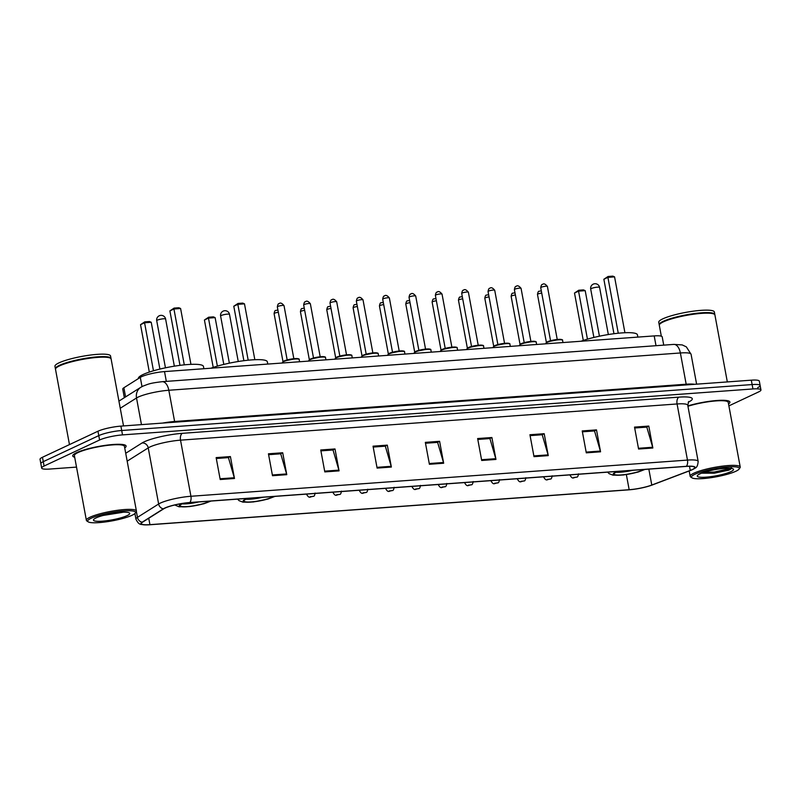 <?xml version="1.0" encoding="UTF-8"?>
<svg xmlns="http://www.w3.org/2000/svg" width="801" height="801" viewBox="0 0 801 801"><rect width="100%" height="100%" fill="white"/><g stroke="black" fill="none" stroke-linecap="round" stroke-linejoin="round"><path stroke-width="1.2" d="M124.335 397.686L122.753 389.116A16.971 2.884 -10.5 0 1 123.885 387.754L140.295 377.391A16.971 2.884 -10.5 0 1 141.587 376.7A16.971 2.884 -10.5 0 1 164.515 371.594L654.197 335.909A16.971 2.884 -10.5 0 1 662.207 336.881L663.739 345.131M757.716 387.584A16.971 2.884 169.5 0 0 760.139 385.531L759.328 381.156A16.971 2.884 169.5 0 0 751.308 380.175L120.891 426.122A16.971 2.884 169.5 0 0 97.952 431.228L42.473 457.261A16.971 2.884 169.5 0 0 40.05 459.313L40.861 463.699A16.971 2.884 169.5 0 1 43.284 461.646A16.971 2.884 169.5 0 0 40.861 463.699L41.672 468.084A16.971 2.884 169.5 0 0 49.692 469.056L76.516 467.103M728.89 405.877L758.527 391.969A16.971 2.884 169.5 0 0 760.95 389.917A16.971 2.884 169.5 0 0 752.94 388.946L122.513 434.893A16.971 2.884 169.5 0 0 99.584 439.999L98.773 435.614L43.284 461.646L98.773 435.614A16.971 2.884 169.5 0 1 121.702 430.507A16.971 2.884 169.5 0 0 98.773 435.614L97.952 431.228M752.94 388.946L752.129 384.56L121.702 430.507L752.129 384.56A16.971 2.884 169.5 0 1 760.139 385.531A16.971 2.884 169.5 0 0 752.129 384.56L751.308 380.175M76.596 452.665A27.144 4.616 169.5 0 0 72.721 455.949A27.144 4.616 169.5 0 0 74.683 457.221A27.144 4.616 169.5 0 1 72.721 455.949A27.144 4.616 169.5 0 1 76.596 452.665A27.144 4.616 169.5 0 1 106.213 445.236A27.144 4.616 169.5 0 1 126.107 446.057A27.144 4.616 169.5 0 0 106.213 445.236A27.144 4.616 169.5 0 0 76.596 452.665M165.126 508.064A18.103 3.084 -10.5 0 1 189.597 502.617L686.137 466.422A18.103 3.084 -10.5 0 1 694.677 467.464A18.103 3.084 -10.5 0 1 690.262 470.427L651.784 485.046A18.103 3.084 -10.5 0 1 629.165 489.721L149.927 524.655A18.103 3.084 -10.5 0 1 141.376 523.614A18.103 3.084 -10.5 0 1 142.588 522.162L163.754 508.795A18.103 3.084 -10.5 0 1 165.126 508.064M164.746 508.084A18.553 3.154 169.5 0 0 163.344 508.845L142.167 522.202A18.553 3.154 169.5 0 0 144.811 524.875A18.553 3.154 169.5 0 0 149.697 524.765L628.935 489.832A18.553 3.154 169.5 0 0 652.124 485.036L690.592 470.417A18.553 3.154 169.5 0 0 691.924 469.877A18.553 3.154 169.5 0 0 686.367 466.312L189.827 502.507A18.553 3.154 169.5 0 0 164.746 508.084M634.692 428.004L646.818 427.123L652.675 447.248A4.526 2.433 85.8 0 1 652.855 447.999L648.79 426.072L634.522 427.113L638.587 449.031L652.855 447.999M646.507 427.143L648.79 426.072M582.387 431.819L594.522 430.938L600.38 451.063A4.526 2.433 85.8 0 1 600.55 451.804L596.495 429.887L582.227 430.928L586.292 452.845L600.55 451.804M594.212 430.958L596.495 429.887M530.092 435.634L542.217 434.743L548.074 454.878A4.526 2.433 85.8 0 1 548.254 455.619L544.189 433.701L529.932 434.743L533.997 456.66L548.254 455.619M541.917 434.773L544.189 433.701M477.796 439.439L489.922 438.558L495.779 458.683A4.526 2.433 85.8 0 1 495.959 459.434L491.894 437.516L477.636 438.548L481.691 460.475L495.959 459.434M489.621 438.578L491.894 437.516M216.31 458.502L228.435 457.611L234.292 477.746A4.526 2.433 85.8 0 1 234.473 478.487L230.408 456.57L216.14 457.611L220.205 479.529L234.473 478.487M228.135 457.641L230.408 456.57M268.605 454.688L280.73 453.807L286.588 473.932A4.526 2.433 85.8 0 1 286.768 474.673L282.703 452.755L268.445 453.797L272.5 475.714L286.768 474.673M280.43 453.827L282.703 452.755M320.901 450.873L333.026 449.992L338.893 470.117A4.526 2.433 85.8 0 1 339.063 470.868L334.998 448.95L320.74 449.982L324.805 471.909L339.063 470.868M332.725 450.012L334.998 448.95M373.206 447.068L385.331 446.177L391.188 466.312A4.526 2.433 85.8 0 1 391.359 467.053L387.304 445.136L373.036 446.177L377.101 468.094L391.359 467.053M385.021 446.207L387.304 445.136M425.501 443.253L437.626 442.372L443.484 462.497A4.526 2.433 85.8 0 1 443.664 463.238L439.599 441.321L425.331 442.362L429.396 464.28L443.664 463.238M437.316 442.392L439.599 441.321M124.726 447.949A27.144 4.616 169.5 0 0 126.107 446.057A27.144 4.616 169.5 0 1 124.726 447.949M728.53 403.944A27.144 4.616 169.5 0 0 729.901 402.052A27.144 4.616 169.5 0 0 715.153 400.65A27.144 4.616 169.5 0 0 687.869 405.907A27.144 4.616 169.5 0 1 715.153 400.65A27.144 4.616 169.5 0 1 729.901 402.052A27.144 4.616 169.5 0 1 728.53 403.944M99.584 439.999L44.095 466.032A16.971 2.884 169.5 0 0 41.672 468.084M132.045 515.273A24.32 4.135 169.5 0 0 135.279 513.101A24.32 4.135 169.5 0 0 119.669 511.348A24.32 4.135 169.5 0 0 91.154 518.247A24.32 4.135 169.5 0 0 88.18 521.831A24.32 4.135 169.5 0 0 107.544 521.641A24.32 4.135 169.5 0 0 132.045 515.273M135.279 513.101L136.18 511.829A25.452 4.335 169.5 0 0 136.42 511.028A25.452 4.335 169.5 0 0 117.767 510.257A25.452 4.335 169.5 0 0 90.002 517.226A25.452 4.335 169.5 0 0 86.378 520.3A25.452 4.335 169.5 0 0 86.888 520.97L88.18 521.831M136.42 511.028L124.435 446.367A25.452 4.335 169.5 0 0 105.782 445.596A25.452 4.335 169.5 0 0 78.017 452.565A25.452 4.335 169.5 0 0 74.393 455.639L86.378 520.3M123.524 425.932L111.119 358.998A28.275 4.816 169.5 0 0 110.548 358.257A28.275 4.816 169.5 0 0 88.04 358.478A28.275 4.816 169.5 0 0 59.544 365.877A28.275 4.816 169.5 0 0 55.78 368.41A28.275 4.816 169.5 0 0 55.509 369.301L69.467 444.595M110.548 358.257L110.228 358.037A27.995 4.766 169.5 0 0 87.94 358.257A27.995 4.766 169.5 0 0 59.735 365.586A27.995 4.766 169.5 0 0 56 368.09L55.78 368.41M111.019 358.728A28.275 4.816 169.5 0 0 111.019 358.447A28.275 4.816 169.5 0 0 90.293 357.596A28.275 4.816 169.5 0 0 59.444 365.336A28.275 4.816 169.5 0 0 55.409 368.75A28.275 4.816 169.5 0 0 55.509 369.021M111.019 358.447L110.558 355.984A28.275 4.816 169.5 0 0 89.832 355.133A28.275 4.816 169.5 0 0 58.984 362.863A28.275 4.816 169.5 0 0 54.949 366.287L55.409 368.75M96.1 517.887A18.443 3.134 169.5 0 0 93.647 519.539A18.443 3.134 169.5 0 0 105.482 520.86A18.443 3.134 169.5 0 0 127.099 515.634A18.443 3.134 169.5 0 0 129.361 512.92A18.443 3.134 169.5 0 0 114.683 513.061A18.443 3.134 169.5 0 0 96.1 517.887M103.249 515.433L122.513 512.36M120.561 512.38L106.793 514.552M183.499 503.298A15.269 2.603 169.5 0 0 182.258 503.839A15.269 2.603 169.5 0 0 180.075 505.681A15.269 2.603 169.5 0 0 191.269 506.142A15.269 2.603 169.5 0 0 207.93 501.967A15.269 2.603 169.5 0 0 209.341 501.176M182.157 503.879A15.269 2.603 169.5 0 0 198.768 501.947M203.875 368.73L203.454 366.447A33.081 5.627 169.5 0 0 179.204 365.456A33.081 5.627 169.5 0 0 143.109 374.508A33.081 5.627 169.5 0 0 138.383 378.513L138.403 378.583M174.107 308.095L173.937 308.996L169.892 310.888L174.107 308.095L178.863 307.754L180.595 308.505L173.937 308.996L184.29 364.855M169.892 310.888L179.985 365.356M180.595 308.505L190.948 364.365M144.741 321.872L144.57 322.763L140.525 324.665L144.741 321.872L149.497 321.531L151.229 322.282L144.57 322.763L153.472 370.783M140.525 324.665L149.316 372.085M151.229 322.282L159.9 369.071M735.839 471.268A24.32 4.135 169.5 0 0 739.083 469.096A24.32 4.135 169.5 0 0 723.473 467.343A24.32 4.135 169.5 0 0 694.958 474.242A24.32 4.135 169.5 0 0 691.974 477.827A24.32 4.135 169.5 0 0 711.338 477.636A24.32 4.135 169.5 0 0 735.839 471.268M739.083 469.096L739.984 467.824A25.452 4.335 169.5 0 0 740.224 467.023A25.452 4.335 169.5 0 0 721.571 466.252A25.452 4.335 169.5 0 0 693.806 473.221A25.452 4.335 169.5 0 0 690.172 476.295A25.452 4.335 169.5 0 0 690.682 476.965L691.974 477.827M740.224 467.023L728.239 402.362A25.452 4.335 169.5 0 0 713.911 401.091A25.452 4.335 169.5 0 0 687.939 406.257M727.328 381.927L714.923 314.993A28.275 4.816 169.5 0 0 714.352 314.252A28.275 4.816 169.5 0 0 691.834 314.473A28.275 4.816 169.5 0 0 663.338 321.872A28.275 4.816 169.5 0 0 659.573 324.405A28.275 4.816 169.5 0 0 659.313 325.296L661.326 336.19M714.352 314.252L714.031 314.032A27.995 4.766 169.5 0 0 691.734 314.252A27.995 4.766 169.5 0 0 663.528 321.581A27.995 4.766 169.5 0 0 659.804 324.085L659.573 324.405M714.822 314.723A28.275 4.816 169.5 0 0 714.822 314.443A28.275 4.816 169.5 0 0 694.097 313.591A28.275 4.816 169.5 0 0 663.238 321.331A28.275 4.816 169.5 0 0 659.213 324.745A28.275 4.816 169.5 0 0 659.303 325.016M714.822 314.443L714.362 311.979A28.275 4.816 169.5 0 0 693.636 311.128A28.275 4.816 169.5 0 0 662.787 318.858A28.275 4.816 169.5 0 0 658.752 322.282L659.213 324.745M701.556 473.181L714.332 473.201L729.1 470.017C731.203 469.016 731.914 468.225 731.223 467.624M699.894 473.882A18.443 3.134 169.5 0 0 697.441 475.534A18.443 3.134 169.5 0 0 709.275 476.855A18.443 3.134 169.5 0 0 730.902 471.629A18.443 3.134 169.5 0 0 733.155 468.915A18.443 3.134 169.5 0 0 718.477 469.056A18.443 3.134 169.5 0 0 699.894 473.882M727.078 468.225L722.472 468.585M731.023 468.325L714.342 472.019L703.749 472.4M728.59 470.247L714.512 472.89L701.866 473.061M248.21 498.342A15.269 2.603 169.5 0 0 246.147 499.183A15.269 2.603 169.5 0 0 243.975 501.025A15.269 2.603 169.5 0 0 255.169 501.486A15.269 2.603 169.5 0 0 271.829 497.311A15.269 2.603 169.5 0 0 273.241 496.52M246.057 499.223A15.269 2.603 169.5 0 0 262.668 497.291M267.774 364.075L267.344 361.792A33.081 5.627 169.5 0 0 246.247 360.41A33.081 5.627 169.5 0 0 210.983 368.21M238.007 303.439L237.837 304.34L233.792 306.232L238.007 303.439L242.753 303.098L244.485 303.849L237.837 304.34L248.19 360.2M233.792 306.232L243.884 360.7M244.485 303.849L254.838 359.709M208.64 317.216L208.47 318.107L204.425 320.01L208.64 317.216L213.396 316.866L215.129 317.627L208.47 318.107L217.371 366.127M204.425 320.01L213.216 367.429M215.129 317.627L223.799 364.415M618.282 471.368A15.269 2.603 169.5 0 0 616.229 472.21A15.269 2.603 169.5 0 0 614.047 474.052A15.269 2.603 169.5 0 0 625.241 474.512A15.269 2.603 169.5 0 0 641.901 470.337A15.269 2.603 169.5 0 0 643.313 469.546M616.139 472.25A15.269 2.603 169.5 0 0 632.75 470.317M637.846 337.101L637.426 334.818A33.081 5.627 169.5 0 0 616.329 333.436A33.081 5.627 169.5 0 0 581.065 341.236M608.079 276.475L607.909 277.366L603.864 279.259L608.079 276.475L612.835 276.125L614.567 276.876L607.909 277.366L618.262 333.226M603.864 279.259L613.956 333.727M614.567 276.876L624.92 332.735M578.722 290.242L578.552 291.143L574.507 293.036L578.722 290.242L583.468 289.902L585.201 290.653L578.552 291.143L587.443 339.153M574.507 293.036L583.288 340.455M585.201 290.653L593.881 337.441M141.997 386.603L140.295 377.391M166.328 381.386L164.515 371.594M125.577 396.906L123.885 387.754M656.009 345.702L654.197 335.909M174.798 422.197A2.824 1.522 85.8 0 1 174.608 421.496L686.177 384.21L680.379 352.971A11.314 6.088 -94.2 0 0 673.781 344.4L682.212 344.921L686.337 346.863L691.073 354.272A22.618 3.855 169.5 0 0 680.379 352.971L168.821 390.257A22.618 3.855 169.5 0 0 138.243 397.066A22.618 3.855 169.5 0 0 136.52 397.987L141.457 424.62M162.593 423.088A22.618 3.855 -10.5 0 1 174.608 421.496L168.821 390.257A11.314 6.088 -94.2 0 0 162.213 381.687L673.781 344.4M42.473 457.261L44.095 466.032M120.891 426.122L122.513 434.893M118.928 401.111L140.856 387.263A11.314 10.253 57.7 0 0 136.52 397.987L120.25 408.26M686.357 384.911A2.824 1.522 85.8 0 1 686.177 384.21A22.618 3.855 -10.5 0 1 694.577 384.31M125.717 453.276L142.037 442.983A28.275 4.816 -10.5 0 1 182.408 433.321L678.948 397.136A5.657 3.044 -94.2 0 0 677.075 403.964L180.525 440.16A22.618 3.855 169.5 0 0 149.947 446.968A22.618 3.855 169.5 0 0 148.235 447.889L127.179 461.166M678.948 397.136A28.275 4.816 -10.5 0 1 688.269 402.182A28.275 4.816 -10.5 0 1 688.219 402.202M687.759 405.266A22.618 3.855 169.5 0 0 677.075 403.964L687.468 460.084A22.618 3.855 -10.5 0 1 698.152 461.376L687.759 405.266L688.76 401.481M144.811 524.875C141.126 523.934 139.254 525.997 135.95 519.178A22.618 3.855 -10.5 0 1 137.462 517.356L158.638 503.999A22.618 3.855 -10.5 0 1 160.35 503.078A22.618 3.855 -10.5 0 1 190.928 496.27A5.657 3.044 85.8 0 1 189.827 502.507M163.344 508.845A5.657 5.126 57.7 0 1 158.638 503.999L148.235 447.889A5.657 5.126 -122.3 0 0 142.037 442.983M136.37 511.489L137.462 517.356A5.657 5.126 57.7 0 0 142.167 522.202M686.367 466.312A5.657 3.044 -94.2 0 0 687.468 460.084L190.928 496.27L180.525 440.16A5.657 3.044 -94.2 0 1 182.408 433.321M629.165 489.721L626.362 474.592M651.784 485.046L648.84 469.146M690.262 470.427L689.491 466.282M149.927 524.655L148.746 518.277M443.484 462.497L429.256 463.539M391.188 466.312L376.961 467.343M338.893 470.117L324.665 471.158M286.588 473.932L272.37 474.973M234.292 477.746L220.065 478.778M495.779 458.683L481.551 459.724M548.074 454.878L533.856 455.909M600.38 451.063L586.152 452.104M652.675 447.248L638.447 448.29M182.548 503.449A16.12 2.743 169.5 0 0 181.537 503.889A16.12 2.743 169.5 0 0 186.853 506.763A16.12 2.743 169.5 0 0 208.64 501.917A16.12 2.743 169.5 0 0 210.072 501.126M163.484 318.788A4.526 0.771 -10.5 0 1 165.617 319.048A4.526 4.526 0 0 0 160.841 315.364A4.526 4.526 0 0 0 156.716 320.7A4.526 0.771 -10.5 0 1 157.366 320.15A4.526 0.771 -10.5 0 1 163.484 318.788M247.479 498.392A16.12 2.743 169.5 0 0 245.436 499.233A16.12 2.743 169.5 0 0 250.753 502.107A16.12 2.743 169.5 0 0 272.54 497.261A16.12 2.743 169.5 0 0 273.972 496.46M227.384 314.132A4.526 0.771 -10.5 0 1 229.517 314.392A4.526 4.526 0 0 0 224.741 310.708A4.526 4.526 0 0 0 220.615 316.045A4.526 0.771 -10.5 0 1 221.266 315.494A4.526 0.771 -10.5 0 1 227.384 314.132M617.551 471.419A16.12 2.743 169.5 0 0 615.518 472.26A16.12 2.743 169.5 0 0 620.825 475.133A16.12 2.743 169.5 0 0 642.612 470.287A16.12 2.743 169.5 0 0 644.044 469.496M597.456 287.159A4.526 0.771 -10.5 0 1 599.589 287.419A4.526 4.526 0 0 0 594.813 283.734A4.526 4.526 0 0 0 590.697 289.071A4.526 0.771 -10.5 0 1 591.338 288.52A4.526 0.771 -10.5 0 1 597.456 287.159M283.694 361.571A8.481 1.442 169.5 0 0 282.493 362.603L283.934 361.031L296.68 358.538C298.633 358.668 299.464 358.998 299.173 359.509A8.481 1.442 169.5 0 0 292.956 359.259A8.481 1.442 169.5 0 0 283.694 361.571M277.817 306.463A3.394 0.581 169.5 0 0 277.336 306.873C277.767 304.51 278.317 303.469 278.998 303.729C280.25 302.418 281.922 303.048 284.015 305.642A3.394 0.581 169.5 0 0 281.521 305.541A3.394 0.581 169.5 0 0 277.817 306.463M284.075 360.991A7.92 1.352 -10.5 0 1 292.816 358.818A7.92 1.352 -10.5 0 1 298.523 359.098M310.037 359.659A8.481 1.442 169.5 0 0 308.826 360.68L310.277 359.108L323.023 356.615C324.966 356.745 325.797 357.076 325.506 357.586A8.481 1.442 169.5 0 0 319.289 357.336A8.481 1.442 169.5 0 0 310.037 359.659M304.16 304.55A3.394 0.581 169.5 0 0 303.679 304.961C304.1 302.588 304.66 301.546 305.341 301.817C306.583 300.495 308.255 301.136 310.347 303.719A3.394 0.581 169.5 0 0 307.864 303.619A3.394 0.581 169.5 0 0 304.16 304.55M310.408 359.078A7.92 1.352 -10.5 0 1 319.158 356.896A7.92 1.352 -10.5 0 1 324.856 357.186M336.38 357.737A8.481 1.442 169.5 0 0 335.168 358.768L336.61 357.186L349.356 354.693C351.309 354.833 352.14 355.153 351.849 355.674A8.481 1.442 169.5 0 0 345.631 355.414A8.481 1.442 169.5 0 0 336.38 357.737M330.503 302.628A3.394 0.581 169.5 0 0 330.012 303.038C330.443 300.675 330.993 299.624 331.674 299.894C332.926 298.583 334.598 299.214 336.69 301.797A3.394 0.581 169.5 0 0 334.197 301.697A3.394 0.581 169.5 0 0 330.503 302.628M336.75 357.156A7.92 1.352 -10.5 0 1 345.491 354.973A7.92 1.352 -10.5 0 1 351.198 355.264M362.713 355.814A8.481 1.442 169.5 0 0 361.501 356.845L362.953 355.274L375.699 352.78C377.641 352.911 378.472 353.231 378.192 353.752A8.481 1.442 169.5 0 0 371.974 353.491A8.481 1.442 169.5 0 0 362.713 355.814M356.835 300.705A3.394 0.581 169.5 0 0 356.355 301.116C356.785 298.753 357.336 297.702 358.017 297.972C359.259 296.66 360.931 297.291 363.023 299.884A3.394 0.581 169.5 0 0 360.54 299.774A3.394 0.581 169.5 0 0 356.835 300.705M363.093 355.233A7.92 1.352 -10.5 0 1 371.834 353.051A7.92 1.352 -10.5 0 1 377.531 353.341M389.056 353.902A8.481 1.442 169.5 0 0 387.844 354.923L389.286 353.351L402.032 350.858C403.984 350.988 404.815 351.319 404.525 351.829A8.481 1.442 169.5 0 0 398.307 351.579A8.481 1.442 169.5 0 0 389.056 353.902M383.178 298.783A3.394 0.581 169.5 0 0 382.698 299.194C383.118 296.831 383.669 295.789 384.35 296.05C385.601 294.738 387.273 295.379 389.366 297.962A3.394 0.581 169.5 0 0 386.883 297.862A3.394 0.581 169.5 0 0 383.178 298.783M389.426 353.311A7.92 1.352 -10.5 0 1 398.167 351.138A7.92 1.352 -10.5 0 1 403.874 351.429M415.399 351.979A8.481 1.442 169.5 0 0 414.187 353.001L415.629 351.429L428.375 348.936C430.327 349.066 431.158 349.396 430.868 349.917A8.481 1.442 169.5 0 0 424.65 349.657A8.481 1.442 169.5 0 0 415.399 351.979M409.521 296.871A3.394 0.581 169.5 0 0 409.031 297.281C409.461 294.918 410.012 293.867 410.693 294.137C411.944 292.816 413.616 293.456 415.709 296.04A3.394 0.581 169.5 0 0 413.216 295.939A3.394 0.581 169.5 0 0 409.521 296.871M415.769 351.399A7.92 1.352 -10.5 0 1 424.51 349.216A7.92 1.352 -10.5 0 1 430.217 349.506M441.731 350.057A8.481 1.442 169.5 0 0 440.52 351.088L441.972 349.516L454.718 347.013C456.66 347.153 457.491 347.474 457.201 347.994A8.481 1.442 169.5 0 0 450.983 347.734A8.481 1.442 169.5 0 0 441.731 350.057M435.854 294.948A3.394 0.581 169.5 0 0 435.374 295.359C435.794 292.996 436.355 291.944 437.036 292.215C438.277 290.903 439.949 291.534 442.042 294.117A3.394 0.581 169.5 0 0 439.559 294.017A3.394 0.581 169.5 0 0 435.854 294.948M442.102 349.476A7.92 1.352 -10.5 0 1 450.853 347.294A7.92 1.352 -10.5 0 1 456.55 347.584M468.074 348.135A8.481 1.442 169.5 0 0 466.863 349.166L468.305 347.594L481.051 345.101C483.003 345.231 483.834 345.551 483.544 346.072A8.481 1.442 169.5 0 0 477.326 345.822A8.481 1.442 169.5 0 0 468.074 348.135M462.197 293.026A3.394 0.581 169.5 0 0 461.706 293.436C462.137 291.073 462.688 290.022 463.368 290.292C464.62 288.981 466.292 289.612 468.385 292.205A3.394 0.581 169.5 0 0 465.892 292.105A3.394 0.581 169.5 0 0 462.197 293.026M468.445 347.554A7.92 1.352 -10.5 0 1 477.186 345.371A7.92 1.352 -10.5 0 1 482.893 345.662M494.407 346.222A8.481 1.442 169.5 0 0 493.196 347.244L494.648 345.672L507.393 343.178C509.336 343.309 510.167 343.639 509.887 344.15A8.481 1.442 169.5 0 0 503.669 343.899A8.481 1.442 169.5 0 0 494.407 346.222M488.53 291.113A3.394 0.581 169.5 0 0 488.049 291.524C488.48 289.151 489.031 288.11 489.711 288.38C490.953 287.058 492.625 287.699 494.718 290.282A3.394 0.581 169.5 0 0 492.235 290.182A3.394 0.581 169.5 0 0 488.53 291.113M494.788 345.631A7.92 1.352 -10.5 0 1 503.529 343.459A7.92 1.352 -10.5 0 1 509.226 343.749M520.75 344.3A8.481 1.442 169.5 0 0 519.539 345.321L520.98 343.749L533.726 341.256C535.679 341.396 536.51 341.717 536.219 342.237A8.481 1.442 169.5 0 0 530.002 341.977A8.481 1.442 169.5 0 0 520.75 344.3M514.873 289.191A3.394 0.581 169.5 0 0 514.392 289.602C514.813 287.239 515.363 286.187 516.044 286.458C517.296 285.136 518.968 285.777 521.061 288.36A3.394 0.581 169.5 0 0 518.577 288.26A3.394 0.581 169.5 0 0 514.873 289.191M521.121 343.719A7.92 1.352 -10.5 0 1 529.861 341.536A7.92 1.352 -10.5 0 1 535.569 341.827M547.093 342.377A8.481 1.442 169.5 0 0 545.882 343.409L547.323 341.837L560.069 339.334C562.022 339.474 562.853 339.794 562.562 340.315A8.481 1.442 169.5 0 0 556.345 340.055A8.481 1.442 169.5 0 0 547.093 342.377M541.216 287.269A3.394 0.581 169.5 0 0 540.725 287.679C541.156 285.316 541.706 284.265 542.387 284.535C543.639 283.224 545.311 283.854 547.403 286.448A3.394 0.581 169.5 0 0 544.91 286.337A3.394 0.581 169.5 0 0 541.216 287.269M547.463 341.797A7.92 1.352 -10.5 0 1 556.204 339.614A7.92 1.352 -10.5 0 1 561.912 339.904M278.337 312.27A3.394 0.581 169.5 0 0 274.573 313.211A3.394 0.581 169.5 0 0 274.092 313.622L282.983 361.591M306.673 494.077L306.773 494.607A4.245 0.721 -10.5 0 1 307.384 494.097A4.245 0.721 -10.5 0 1 307.544 494.017M312.64 496.49L310.267 496.66L312.64 496.49M304.68 310.347A3.394 0.581 169.5 0 0 300.916 311.289A3.394 0.581 169.5 0 0 300.435 311.699L309.326 359.669M333.016 492.164L333.116 492.685A4.245 0.721 -10.5 0 1 333.717 492.174A4.245 0.721 -10.5 0 1 333.887 492.094M338.983 494.567L336.6 494.738L338.983 494.567M331.013 308.435A3.394 0.581 169.5 0 0 327.259 309.366A3.394 0.581 169.5 0 0 326.768 309.777L335.659 357.747M359.359 490.242L359.449 490.763A4.245 0.721 -10.5 0 1 360.06 490.252A4.245 0.721 -10.5 0 1 360.23 490.182M365.316 492.645L362.943 492.825L365.316 492.645M357.356 306.513A3.394 0.581 169.5 0 0 353.591 307.444A3.394 0.581 169.5 0 0 353.111 307.854L362.002 355.834M385.692 488.32L385.792 488.85A4.245 0.721 -10.5 0 1 386.392 488.33A4.245 0.721 -10.5 0 1 386.563 488.26M391.659 490.723L389.276 490.903L391.659 490.723M383.689 304.59A3.394 0.581 169.5 0 0 379.934 305.531A3.394 0.581 169.5 0 0 379.444 305.942L388.335 353.912M412.034 486.407L412.135 486.928A4.245 0.721 -10.5 0 1 412.735 486.417A4.245 0.721 -10.5 0 1 412.905 486.337M418.002 488.81L415.619 488.98L418.002 488.81M410.032 302.668A3.394 0.581 169.5 0 0 406.267 303.609A3.394 0.581 169.5 0 0 405.787 304.02L414.678 351.989M438.367 484.485L438.467 485.005A4.245 0.721 -10.5 0 1 439.078 484.495A4.245 0.721 -10.5 0 1 439.238 484.415M444.335 486.888L441.962 487.058L444.335 486.888M436.375 300.755A3.394 0.581 169.5 0 0 432.61 301.687A3.394 0.581 169.5 0 0 432.129 302.097L441.021 350.067M464.71 482.562L464.81 483.093A4.245 0.721 -10.5 0 1 465.411 482.572A4.245 0.721 -10.5 0 1 465.581 482.502M470.678 484.965L468.295 485.146L470.678 484.965M462.708 298.833A3.394 0.581 169.5 0 0 458.953 299.774A3.394 0.581 169.5 0 0 458.462 300.185L467.353 348.155M491.053 480.64L491.143 481.171A4.245 0.721 -10.5 0 1 491.754 480.66A4.245 0.721 -10.5 0 1 491.924 480.58M497.01 483.053L494.638 483.223L497.01 483.053M489.051 296.911A3.394 0.581 169.5 0 0 485.286 297.852A3.394 0.581 169.5 0 0 484.805 298.262L493.696 346.232M517.386 478.728L517.486 479.248A4.245 0.721 -10.5 0 1 518.087 478.738A4.245 0.721 -10.5 0 1 518.257 478.658M523.353 481.131L520.98 481.301L523.353 481.131M515.383 294.998A3.394 0.581 169.5 0 0 511.629 295.929A3.394 0.581 169.5 0 0 511.138 296.34L520.029 344.31M543.729 476.805L543.829 477.326A4.245 0.721 -10.5 0 1 544.43 476.815A4.245 0.721 -10.5 0 1 544.6 476.745M549.696 479.208L547.313 479.378L549.696 479.208M541.726 293.076A3.394 0.581 169.5 0 0 537.962 294.007A3.394 0.581 169.5 0 0 537.481 294.418L546.372 342.387M570.062 474.883L570.162 475.414A4.245 0.721 -10.5 0 1 570.773 474.893A4.245 0.721 -10.5 0 1 570.943 474.823M576.029 477.286L573.656 477.466L576.029 477.286M140.856 387.263L142.948 386.132C148.515 384.15 148.816 383.279 162.213 381.687M691.073 354.272L696.61 384.16M691.924 469.877C695.028 467.694 697.551 468.885 698.152 461.376M760.95 389.917L760.139 385.531M135.95 519.178L134.908 513.521M174.748 504.98L179.074 506.813L189.366 506.622L203.965 503.729L211.023 501.056M174.348 366.167L165.617 319.048M165.457 367.819L156.716 320.7M689.18 470.958L690.172 476.295M237.557 499.123L239.048 500.645L242.973 502.157L253.266 501.967L267.864 499.073L274.923 496.4M238.247 361.511L229.517 314.392M229.356 363.163L220.615 316.045M607.639 472.149L609.12 473.671L613.045 475.183L623.338 475.003L637.946 472.099L644.995 469.426M608.329 334.538L599.589 287.419M599.428 336.19L590.697 289.071M277.336 306.873L287.169 359.919M299.173 359.509L299.584 361.752M284.015 305.642L293.837 358.688M303.679 304.961L313.511 357.997M325.506 357.586L325.927 359.829M310.347 303.719L320.18 356.765M330.012 303.038L339.844 356.085M351.849 355.674L352.27 357.917M336.69 301.797L346.523 354.843M356.355 301.116L366.187 354.162M378.192 353.752L378.603 355.994M363.023 299.884L372.855 352.921M382.698 299.194L392.52 352.24M404.525 351.829L404.946 354.072M389.366 297.962L399.198 351.008M409.031 297.281L418.863 350.317M430.868 349.917L431.278 352.15M415.709 296.04L425.541 349.086M435.374 295.359L445.206 348.405M457.201 347.994L457.621 350.237M442.042 294.117L451.874 347.163M461.706 293.436L471.539 346.483M483.544 346.072L483.964 348.315M468.385 292.205L478.217 345.241M488.049 291.524L497.882 344.56M509.887 344.15L510.297 346.392M494.718 290.282L504.55 343.329M514.392 289.602L524.214 342.648M536.219 342.237L536.64 344.48M521.061 288.36L530.893 341.406M540.725 287.679L550.557 340.725M562.562 340.315L562.973 342.558M547.403 286.448L557.236 339.484M277.927 310.037L275.754 310.478C275.073 310.207 274.523 311.249 274.092 313.622M315.113 493.056C314.703 495.449 314.112 496.54 313.331 496.31C310.117 496.4 309.496 499.123 306.773 494.607M304.26 308.115L302.087 308.555C301.406 308.285 300.856 309.336 300.435 311.699M341.456 491.143C341.036 493.536 340.445 494.618 339.674 494.387C336.45 494.477 335.839 497.201 333.116 492.685M330.603 306.192L328.43 306.633C327.749 306.362 327.198 307.414 326.768 309.777M367.789 489.221C367.379 491.614 366.788 492.695 366.017 492.465C362.793 492.555 362.172 495.278 359.449 490.763M356.936 304.27L354.773 304.71C354.092 304.45 353.531 305.491 353.111 307.854M394.132 487.298C393.722 489.691 393.121 490.773 392.35 490.552C389.126 490.643 388.515 493.366 385.792 488.85M383.279 302.357L381.106 302.798C380.425 302.528 379.874 303.579 379.444 305.942M420.475 485.386C420.054 487.779 419.464 488.86 418.693 488.63C415.469 488.72 414.848 491.444 412.135 486.928M409.621 300.435L407.449 300.876C406.768 300.605 406.217 301.657 405.787 304.02M446.808 483.464C446.397 485.857 445.807 486.938 445.026 486.708C441.812 486.798 441.191 489.521 438.467 485.005M435.954 298.513L433.782 298.953C433.101 298.683 432.55 299.734 432.129 302.097M473.151 481.541C472.73 483.934 472.139 485.016 471.368 484.785C468.144 484.875 467.534 487.599 464.81 483.093M462.297 296.59L460.124 297.041C459.444 296.77 458.893 297.812 458.462 300.185M499.484 479.619C499.073 482.012 498.482 483.093 497.711 482.873C494.487 482.963 493.867 485.686 491.143 481.171M488.63 294.678L486.467 295.118C485.786 294.848 485.226 295.899 484.805 298.262M525.826 477.706C525.416 480.099 524.815 481.181 524.044 480.95C520.83 481.041 520.209 483.764 517.486 479.248M514.973 292.755L512.8 293.196C512.119 292.926 511.569 293.977 511.138 296.34M552.169 475.784C551.749 478.177 551.158 479.258 550.387 479.028C547.163 479.118 546.552 481.842 543.829 477.326M541.316 290.833L539.143 291.274C538.462 291.013 537.912 292.055 537.481 294.418M578.502 473.862C578.092 476.255 577.501 477.336 576.72 477.106C573.506 477.206 572.885 479.919 570.162 475.414"/></g></svg>
